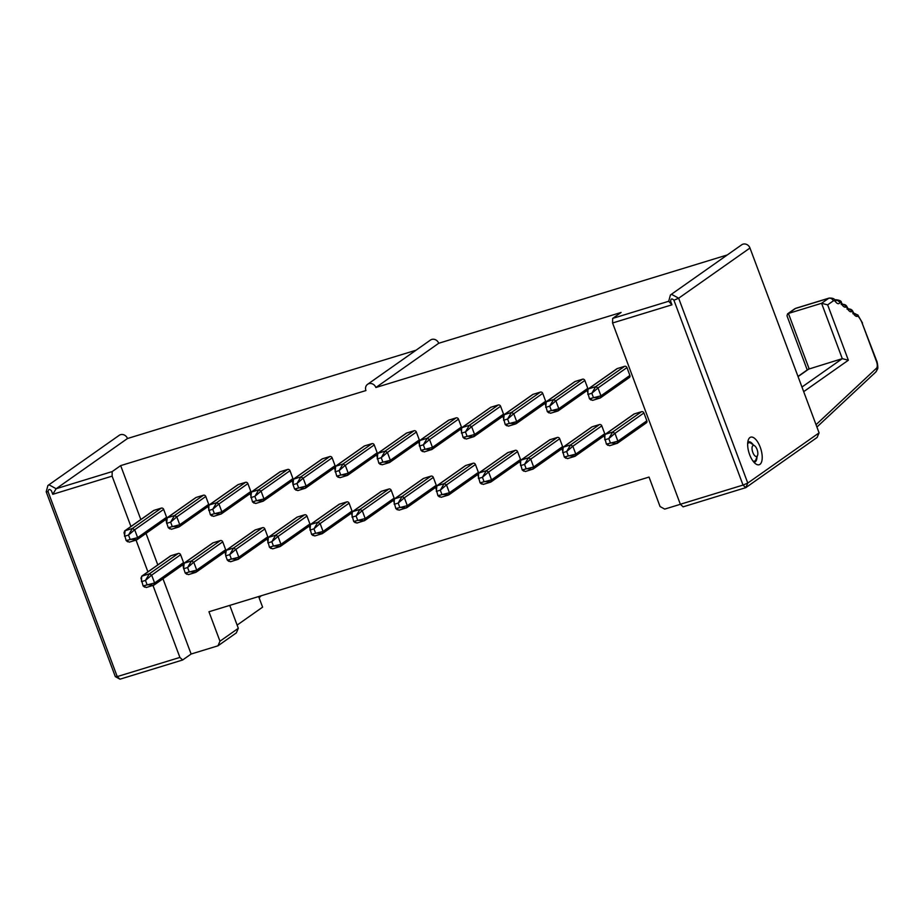 <?xml version="1.0" encoding="UTF-8"?>
<svg xmlns="http://www.w3.org/2000/svg" width="924" height="924" viewBox="0 0 924 924"><rect width="100%" height="100%" fill="white"/><g stroke="black" fill="none" stroke-linecap="round" stroke-linejoin="round"><path stroke-width="1.39" d="M749.976 248.013L678.655 298.221L673.919 300.231L743.035 485.077L747.77 483.067L745.784 487.653L683.102 506.837L680.353 504.261L612.577 322.984L671.944 304.816L668.699 301.259L670.42 294.975L671.679 294.386L678.655 298.221L747.77 483.067L819.091 432.859L749.976 248.013A5.763 5.151 -125.1 0 0 741.683 244.814L670.362 295.022M749.93 437.549A14.414 6.214 -107 0 1 761.538 451.617A14.414 6.214 -107 0 1 755.797 463.929A14.414 6.214 -107 0 1 748.994 452.772A14.414 6.214 -107 0 1 748.394 439.709A14.414 6.214 -107 0 1 749.93 437.549M680.353 504.261L743.035 485.077L745.784 487.653L817.116 437.445L819.091 432.859M747.77 442.273A10.568 4.562 -107 0 1 747.943 442.146A10.568 4.562 -107 0 1 748.521 441.857A10.568 4.562 -107 0 1 753.256 444.837M756.964 456.953A10.568 4.562 -107 0 1 754.712 462.069A10.568 4.562 -107 0 1 753.857 462.15M680.387 504.296L664.714 509.089L660.059 506.537L649.041 477.073L208.951 611.757L219.97 641.221L217.983 645.807L191.118 654.03L182.64 660.002L119.97 679.186L115.315 676.622L46.2 491.776L47.921 485.493L49.168 484.892L56.145 488.727L127.477 438.519L416.031 350.219M612.577 322.984L612.658 318.41L621.124 312.451L375.872 387.514L438.727 343.266L727.28 254.955M668.699 301.259L612.658 318.41M671.944 304.816L670.605 301.247C670.847 298.602 671.956 298.256 673.919 300.231M47.852 485.539L119.184 435.331A5.763 5.151 54.9 0 1 127.477 438.519M112.197 471.575L112.116 476.137L52.76 494.305L56.145 488.727L112.197 471.575L120.674 465.615L365.927 390.552A5.763 5.151 54.9 0 1 367.579 384.315L430.434 340.078A5.763 5.151 54.9 0 1 438.727 343.266M258.628 596.546L262.601 607.149L237.122 625.086M229.764 605.382L238.323 628.297L236.348 632.882L217.983 645.807M367.579 384.315A5.763 5.151 54.9 0 1 375.872 387.514M120.674 465.615L140.829 519.531M146.015 533.414L157.796 564.899M162.982 578.771L191.118 654.03M418.918 442.781L419.912 440.482L427.2 438.253L429.533 439.535L423.354 444.814L419.369 446.038L419.484 440.69L448.429 420.316A1.917 1.721 54.9 0 1 448.856 420.108L456.156 417.867A1.917 1.721 54.9 0 1 458.489 419.149L461.423 427.015A1.917 1.721 54.9 0 1 461.55 427.835M460.914 429.059A1.917 1.721 54.9 0 1 460.868 429.094L431.912 449.468L424.185 451.917L421.852 450.635M377.35 453.592L406.306 433.206A1.917 1.721 54.9 0 1 406.745 432.998L414.033 430.757A1.917 1.721 54.9 0 1 416.366 432.039L419.3 439.905A1.917 1.721 54.9 0 1 419.427 440.725M418.791 441.949A1.917 1.721 54.9 0 1 418.745 441.984L389.801 462.358M335.227 466.481L364.183 446.096A1.917 1.721 54.9 0 1 364.622 445.888L371.922 443.659A1.917 1.721 54.9 0 1 374.243 444.929L377.188 452.795A1.917 1.721 54.9 0 1 377.304 453.615M376.669 454.839A1.917 1.721 54.9 0 1 376.634 454.874L347.678 475.248M250.993 492.261L279.949 471.875A1.917 1.721 54.9 0 1 280.388 471.667L287.676 469.438A1.917 1.721 54.9 0 1 290.009 470.709L292.943 478.574A1.917 1.721 54.9 0 1 293.07 479.406L322.06 458.985A1.917 1.721 54.9 0 1 322.499 458.778L329.799 456.548A1.917 1.721 54.9 0 1 332.132 457.819L335.066 465.684A1.917 1.721 54.9 0 1 335.193 466.505M334.557 467.729A1.917 1.721 54.9 0 1 334.511 467.763L305.555 488.138L297.817 490.586L295.495 489.304M225.837 550.519L254.793 530.133A1.917 1.721 54.9 0 1 255.232 529.926L262.52 527.685A1.917 1.721 54.9 0 1 264.853 528.967L267.787 536.821A1.917 1.721 54.9 0 1 267.914 537.653M267.279 538.877A1.917 1.721 54.9 0 1 267.232 538.9L238.277 559.286L230.55 561.734L228.216 560.452M183.714 563.409L212.67 543.023A1.917 1.721 54.9 0 1 213.109 542.815L220.409 540.575A1.917 1.721 54.9 0 1 222.73 541.857L225.664 549.711A1.917 1.721 54.9 0 1 225.791 550.542M225.156 551.767A1.917 1.721 54.9 0 1 225.121 551.79L196.165 572.175M208.316 507.23L209.309 504.943L216.609 502.702L218.93 503.984L212.751 509.274L208.778 510.487L208.893 505.139L237.826 484.777A1.917 1.721 54.9 0 1 238.265 484.557L245.565 482.328A1.917 1.721 54.9 0 1 247.886 483.599L250.831 491.464A1.917 1.721 54.9 0 1 250.947 492.296M250.312 493.508A1.917 1.721 54.9 0 1 250.277 493.543L221.321 513.917L213.583 516.366L211.261 515.084M166.747 518.041L195.703 497.666A1.917 1.721 54.9 0 1 196.142 497.447L203.442 495.218A1.917 1.721 54.9 0 1 205.763 496.488L208.708 504.354A1.917 1.721 54.9 0 1 208.836 505.185M208.189 506.398A1.917 1.721 54.9 0 1 208.154 506.433L179.198 526.807M124.636 530.93L153.592 510.556A1.917 1.721 54.9 0 1 154.031 510.337L161.319 508.108A1.917 1.721 54.9 0 1 163.652 509.378L166.586 517.244A1.917 1.721 54.9 0 1 166.713 518.075M166.077 519.288A1.917 1.721 54.9 0 1 166.031 519.323L137.075 539.697M141.037 578.378L142.03 576.079L149.33 573.85L151.652 575.132L145.472 580.411L141.499 581.635L141.615 576.276L170.547 555.913A1.917 1.721 54.9 0 1 170.986 555.705L178.286 553.464A1.917 1.721 54.9 0 1 180.607 554.747L183.553 562.601A1.917 1.721 54.9 0 1 183.668 563.432M183.033 564.656A1.917 1.721 54.9 0 1 182.998 564.679L154.042 585.065L146.304 587.514L143.982 586.232M292.434 480.619A1.917 1.721 54.9 0 1 292.388 480.653L263.432 501.027M393.763 501.039L394.744 498.741L402.044 496.511L404.366 497.782L398.186 503.072L394.213 504.296L394.329 498.937L423.261 478.574A1.917 1.721 54.9 0 1 423.7 478.355L431 476.126A1.917 1.721 54.9 0 1 433.321 477.408L436.267 485.262A1.917 1.721 54.9 0 1 436.394 486.093L465.384 465.684A1.917 1.721 54.9 0 1 465.823 465.465L473.123 463.236A1.917 1.721 54.9 0 1 475.444 464.518L478.378 472.372A1.917 1.721 54.9 0 1 478.505 473.204M477.87 474.428A1.917 1.721 54.9 0 1 477.835 474.451L448.879 494.837M435.747 487.318A1.917 1.721 54.9 0 1 435.712 487.341L406.756 507.726L399.018 510.175L396.696 508.893M351.64 513.929L352.633 511.63L359.921 509.401L362.254 510.672L356.075 515.962L352.09 517.186L352.217 511.827L381.15 491.464A1.917 1.721 54.9 0 1 381.589 491.245L388.877 489.015A1.917 1.721 54.9 0 1 391.21 490.298L394.144 498.151A1.917 1.721 54.9 0 1 394.271 498.983M393.636 500.207A1.917 1.721 54.9 0 1 393.589 500.231L364.633 520.616L356.907 523.065L354.573 521.783M310.071 524.74L339.027 504.354A1.917 1.721 54.9 0 1 339.466 504.146L346.766 501.905A1.917 1.721 54.9 0 1 349.087 503.187L352.021 511.041A1.917 1.721 54.9 0 1 352.148 511.873M351.513 513.097A1.917 1.721 54.9 0 1 351.478 513.12L322.522 533.506M267.948 537.629L296.904 517.244A1.917 1.721 54.9 0 1 297.343 517.036L304.643 514.795A1.917 1.721 54.9 0 1 306.964 516.077L309.91 523.931A1.917 1.721 54.9 0 1 310.037 524.763M309.39 525.987A1.917 1.721 54.9 0 1 309.355 526.01L280.399 546.396M477.997 475.248L478.99 472.961L486.278 470.732L488.611 472.002L482.432 477.292L478.447 478.505L478.574 473.157L507.507 452.795A1.917 1.721 54.9 0 1 507.946 452.575L515.234 450.346A1.917 1.721 54.9 0 1 517.567 451.628L520.501 459.482A1.917 1.721 54.9 0 1 520.628 460.314M519.993 461.538A1.917 1.721 54.9 0 1 519.946 461.561L490.991 481.947M520.12 462.358L521.101 460.071L528.401 457.842L530.722 459.113L524.543 464.402L520.57 465.615L520.686 460.267L549.618 439.905A1.917 1.721 54.9 0 1 550.057 439.685L557.357 437.456A1.917 1.721 54.9 0 1 559.678 438.738L562.624 446.592A1.917 1.721 54.9 0 1 562.751 447.424M562.104 448.648A1.917 1.721 54.9 0 1 562.069 448.671L533.113 469.057L525.375 471.506L523.053 470.224M562.785 447.389L591.741 427.015A1.917 1.721 54.9 0 1 592.18 426.796L599.48 424.566A1.917 1.721 54.9 0 1 601.801 425.849L604.746 433.702A1.917 1.721 54.9 0 1 604.862 434.534M604.227 435.758A1.917 1.721 54.9 0 1 604.192 435.782L575.236 456.167M604.354 436.578L605.347 434.292L612.635 432.051L614.968 433.333L608.789 438.623L604.804 439.836L604.931 434.488L633.864 414.125A1.917 1.721 54.9 0 1 634.303 413.906L641.591 411.677A1.917 1.721 54.9 0 1 643.924 412.959L646.858 420.813A1.917 1.721 54.9 0 1 646.303 422.892L617.347 443.277L609.621 445.714L607.287 444.444M461.03 429.891L462.023 427.593L469.323 425.363L471.644 426.645L465.465 431.924L461.492 433.148L461.607 427.8L490.54 407.426A1.917 1.721 54.9 0 1 490.979 407.218L498.279 404.978A1.917 1.721 54.9 0 1 500.6 406.26L503.545 414.114A1.917 1.721 54.9 0 1 503.661 414.945M503.026 416.17A1.917 1.721 54.9 0 1 502.991 416.193L474.035 436.578L466.297 439.027L463.975 437.745M503.707 414.922L532.663 394.536A1.917 1.721 54.9 0 1 533.102 394.329L540.401 392.088A1.917 1.721 54.9 0 1 542.723 393.37L545.657 401.224A1.917 1.721 54.9 0 1 545.784 402.056M545.148 403.28A1.917 1.721 54.9 0 1 545.114 403.303L516.158 423.689M545.83 402.032L574.786 381.647A1.917 1.721 54.9 0 1 575.225 381.439L582.513 379.198A1.917 1.721 54.9 0 1 584.846 380.48L587.779 388.334A1.917 1.721 54.9 0 1 587.907 389.166M587.271 390.39A1.917 1.721 54.9 0 1 587.225 390.413L558.269 410.799M587.398 391.222L588.38 388.923L595.68 386.694L598.001 387.976L591.822 393.254L587.849 394.479L587.964 389.119L616.897 368.757A1.917 1.721 54.9 0 1 617.336 368.549L624.636 366.308A1.917 1.721 54.9 0 1 626.957 367.59L629.902 375.444A1.917 1.721 54.9 0 1 629.348 377.523L600.392 397.909L592.654 400.358L590.332 399.076M238.323 628.297L219.97 641.221M112.116 476.137L130.942 526.495M136.036 540.101L147.909 571.852M152.991 585.47L179.903 657.426L182.64 660.002M179.903 657.426L117.221 676.599L119.97 679.186M46.2 491.776L48.106 491.753L117.221 676.599L115.315 676.622M48.106 491.753C48.348 489.108 49.457 488.773 51.421 490.736L52.76 494.305M500.6 406.26L471.644 426.645L474.589 434.499L473.596 436.798L467.07 436.209L465.465 431.924L469.323 425.363L498.279 404.978M517.567 451.628L488.611 472.002L491.545 479.868L490.552 482.155L483.264 484.395L480.93 483.113M559.678 438.738L530.722 459.113L533.668 466.978L532.674 469.265L526.149 468.687L524.543 464.402L528.401 457.842L557.357 437.456M601.801 425.849L572.845 446.223L566.666 451.513L562.693 452.725L563.224 447.181L570.524 444.952L572.845 446.223L575.791 454.088L574.797 456.375L567.498 458.604L565.176 457.334M643.924 412.959L614.968 433.333L617.902 441.198L616.909 443.485L610.394 442.908L608.789 438.623L612.635 432.051L641.591 411.677M542.723 393.37L513.767 413.756L507.588 419.034L503.603 420.258L504.146 414.703L511.446 412.474L513.767 413.756L516.701 421.61L515.719 423.908L508.419 426.137L506.098 424.855M584.846 380.48L555.89 400.866L549.711 406.144L545.726 407.368L546.269 401.813L553.557 399.584L555.89 400.866L558.824 408.72L557.83 411.018L550.542 413.247L548.209 411.965M626.957 367.59L598.001 387.976L600.947 395.83L599.953 398.117L593.427 397.539L591.822 393.254L595.68 386.694L624.636 366.308M306.964 516.077L278.008 536.451L271.829 541.741L267.856 542.966L268.387 537.41L275.687 535.181L278.008 536.451L280.954 544.317L279.96 546.604L272.661 548.844L270.339 547.562M290.009 470.709L261.053 491.094L254.874 496.384L250.889 497.597L251.432 492.053L258.72 489.812L261.053 491.094L263.987 498.948L262.993 501.247L255.705 503.476L253.372 502.194M180.607 554.747L151.652 575.132L154.597 582.986L153.603 585.285L147.078 584.696L145.472 580.411L149.33 573.85L178.286 553.464M222.73 541.857L193.774 562.242L187.595 567.521L183.61 568.745L184.153 563.19L191.453 560.96L193.774 562.242L196.708 570.096L195.726 572.395L188.427 574.624L186.105 573.342M225.606 554.954L226.276 550.3L233.564 548.071L235.897 549.353L238.831 557.207L237.838 559.494L231.312 558.916L229.718 554.631L225.733 555.855L227.339 560.14L238.831 557.207L267.787 536.821M163.652 509.378L134.696 529.764L128.517 535.054L124.532 536.267L125.075 530.722L132.363 528.482L134.696 529.764L137.63 537.618L136.637 539.916L129.348 542.145L127.015 540.875M205.763 496.488L176.807 516.874L170.628 522.164L166.655 523.377L167.186 517.833L174.486 515.592L176.807 516.874L179.753 524.728L178.759 527.027L171.46 529.256L169.138 527.985M247.886 483.599L218.93 503.984L221.875 511.838L220.882 514.137L214.356 513.559L212.751 509.274L216.609 502.702L245.565 482.328M349.087 503.187L320.131 523.562L313.952 528.851L309.967 530.076L310.51 524.52L317.81 522.291L320.131 523.562L323.065 531.427L322.083 533.714L314.784 535.955L312.462 534.673M391.21 490.298L362.254 510.672L365.188 518.537L364.195 520.824L357.669 520.247L356.075 515.962L359.921 509.401L388.877 489.015M433.321 477.408L404.366 497.782L407.311 505.647L406.317 507.934L399.792 507.357L398.186 503.072L402.044 496.511L431 476.126M292.446 481.046L293.012 484.707L293.543 479.152L300.843 476.923L303.176 478.205L306.11 486.059L305.116 488.357L298.591 487.78L296.997 483.495L293.012 484.707L294.617 488.992L306.11 486.059L335.066 465.684M374.243 444.929L345.287 465.315L339.108 470.593L335.135 471.817L335.666 466.262L342.966 464.033L345.287 465.315L348.233 473.169L347.239 475.467L339.94 477.696L337.618 476.414M416.366 432.039L387.41 452.425L381.231 457.703L377.246 458.928L377.789 453.372L385.089 451.143L387.41 452.425L390.344 460.279L389.362 462.577L382.062 464.807L379.729 463.525M458.489 419.149L429.533 439.535L432.467 447.389L431.473 449.688L424.948 449.11L423.354 444.814L427.2 438.253L456.156 417.867M475.444 464.518L446.488 484.892L440.309 490.182L436.324 491.395L436.867 485.851L444.167 483.622L446.488 484.892L449.422 492.758L448.44 495.045L441.141 497.285L438.819 496.003M460.926 429.475L463.086 437.433L474.589 434.499L503.545 414.114M464.645 438.669L463.086 437.433L466.297 439.027M490.967 481.958L484.026 481.577L482.432 477.292L486.278 470.732L515.234 450.346M477.893 474.844L480.053 482.802L491.545 479.868L520.501 459.482M481.6 484.037L480.053 482.802L483.264 484.395M520.004 461.954L522.176 469.912L533.668 466.978L562.624 446.592M523.723 471.148L522.176 469.912L525.375 471.506M575.213 456.179L568.272 455.798L566.666 451.513L570.524 444.952L599.48 424.566M562.127 449.064L564.287 457.01L575.791 454.088L604.746 433.702M565.846 458.246L564.287 457.01L567.498 458.604M604.25 436.174L606.41 444.121L617.902 441.198L646.858 420.813M607.957 445.356L606.41 444.121L609.621 445.714M516.135 423.7L509.193 423.319L507.588 419.034L511.446 412.474L540.401 392.088M503.049 416.585L505.209 424.543L516.701 421.61L545.657 401.224M506.756 425.779L505.209 424.543L508.419 426.137M558.246 410.81L551.305 410.429L549.711 406.144L553.557 399.584L582.513 379.198M545.172 403.696L547.331 411.654L558.824 408.72L587.779 388.334M548.879 412.889L547.331 411.654L550.542 413.247M587.283 390.806L589.454 398.764L600.947 395.83L629.902 375.444M591.002 400L589.454 398.764L592.654 400.358M267.29 539.293L269.45 547.251L273.435 546.026L271.829 541.741L275.687 535.181L304.643 514.795M280.376 546.407L273.435 546.026L280.954 544.317L309.91 523.931M271.009 548.486L269.45 547.251L272.661 548.844M250.335 493.936L252.495 501.882L256.479 500.669L254.874 496.384L258.72 489.812L287.676 469.438M263.421 501.051L256.479 500.669L263.987 498.948L292.943 478.574M254.042 503.118L252.495 501.882L255.705 503.476M140.933 577.962L143.093 585.92L154.597 582.986L183.553 562.601M144.652 587.156L143.093 585.92L146.304 587.514M196.142 572.187L189.201 571.806L187.595 567.521L191.453 560.96L220.409 540.575M183.495 567.844L185.216 573.03L196.708 570.096L225.664 549.711M186.763 574.266L185.216 573.03L188.427 574.624M228.886 561.376L227.339 560.14L230.55 561.734M264.853 528.967L235.897 549.353L229.718 554.631L233.564 548.071L262.52 527.685M137.052 539.72L130.122 539.339L128.517 535.054L132.363 528.482L161.319 508.108M123.978 532.605L126.138 540.552L137.63 537.618L166.586 517.244M127.685 541.787L126.138 540.552L129.348 542.145M179.175 526.83L172.234 526.449L170.628 522.164L174.486 515.592L203.442 495.218M166.528 522.487L168.26 527.662L179.753 524.728L208.708 504.354M169.808 528.898L168.26 527.662L171.46 529.256M208.212 506.826L210.372 514.772L221.875 511.838L250.831 491.464M211.931 516.008L210.372 514.772L213.583 516.366M322.499 533.518L315.558 533.136L313.952 528.851L317.81 522.291L346.766 501.905M309.413 526.403L311.573 534.361L323.065 531.427L352.021 511.041M313.121 535.597L311.573 534.361L314.784 535.955M351.536 513.513L353.696 521.471L365.188 518.537L394.144 498.151M355.243 522.707L353.696 521.471L356.907 523.065M393.647 500.623L395.818 508.581L407.311 505.647L436.267 485.262M397.366 509.817L395.818 508.581L399.018 510.175M296.165 490.228L294.617 488.992L297.817 490.586M332.132 457.819L303.176 478.205L296.997 483.495L300.843 476.923L329.799 456.548M347.655 475.271L340.713 474.89L339.108 470.593L342.966 464.033L371.922 443.659M334.569 468.156L336.729 476.103L348.233 473.169L377.188 452.795M338.288 477.338L336.729 476.103L339.94 477.696M389.778 462.37L382.836 462L381.231 457.703L385.089 451.143L414.033 430.757M376.692 455.266L378.852 463.213L390.344 460.279L419.3 439.905M380.399 464.449L378.852 463.213L382.062 464.807M418.815 442.377L420.974 450.323L432.467 447.389L461.423 427.015M422.522 451.559L420.974 450.323L424.185 451.917M448.856 494.848L441.915 494.467L440.309 490.182L444.167 483.622L473.123 463.236M435.77 487.733L437.93 495.691L449.422 492.758L478.378 472.372M439.478 496.927L437.93 495.691L441.141 497.285M803.684 391.661L848.359 360.221L842.295 358.651L808.211 369.253M801.963 387.041L842.295 358.651L821.586 303.291L827.65 304.851L833.309 300.877A5.117 2.206 -107 0 1 835.666 301.894A7.692 3.315 73 0 0 839.87 302.633A1.917 0.832 -107 0 1 841.244 303.326A7.692 3.315 73 0 0 845.899 307.011A1.917 0.832 -107 0 1 847.065 307.935A7.692 3.315 73 0 0 851.72 311.619A1.917 0.832 -107 0 1 852.887 312.543A7.692 3.315 73 0 0 857.541 316.227A1.917 0.832 -107 0 1 858.281 316.516A12.763 5.509 -107 0 1 862.231 323.377L876.472 361.469A5.763 2.483 -107 0 1 876.495 368.202L816.042 424.682M562.231 449.468L562.808 447.378M503.153 417.001L503.73 414.899M545.276 404.111L545.853 402.009M267.394 539.708L267.972 537.606M250.439 494.34L251.016 492.249M183.16 565.488L183.737 563.386M225.283 552.598L225.86 550.496M124.082 533.009L124.659 530.919M166.205 520.12L166.77 518.029M309.517 526.819L310.094 524.716M292.562 481.45L293.127 479.36M334.673 468.56L335.25 466.47M376.796 455.671L377.373 453.58M435.874 488.149L436.451 486.047M807.23 369.947L786.994 315.812L787.606 313.825L788.426 313.444L809.124 368.803L798.059 376.599M833.309 300.877A3.846 3.43 -125.1 0 0 828.655 298.313L821.586 303.291L788.426 313.444L795.483 308.466A3.846 3.43 -125.1 0 0 794.617 308.893L795.98 308.223A8.963 3.869 73 0 0 795.483 308.466L828.655 298.313A8.963 3.869 -107 0 1 829.14 298.071C832.478 297.932 834.557 298.752 835.377 300.543A3.846 2.31 -38 0 1 835.666 301.894M754.585 445.761A5.763 2.483 73 0 0 752.563 451.674A5.763 2.483 73 0 0 757.553 455.44A5.763 2.483 73 0 0 757.056 449.457A5.763 2.483 73 0 0 754.585 445.761L751.039 443.312A9.61 4.146 73 0 0 748.81 442.769A9.61 4.146 73 0 0 747.666 443.682M752.979 461.041A9.61 4.146 73 0 0 754.434 461.157A9.61 4.146 73 0 0 755.982 459.459L757.553 455.44M490.979 407.218L462.023 427.593M507.946 452.575L478.99 472.961M550.057 439.685L521.101 460.071M592.18 426.796L563.224 447.181M634.303 413.906L605.347 434.292M533.102 394.329L504.146 414.703M575.225 381.439L546.269 401.813M617.336 368.549L588.38 388.923M297.343 517.036L268.387 537.41M280.388 471.667L251.432 492.053M170.986 555.705L142.03 576.079M213.109 542.815L184.153 563.19M255.232 529.926L226.276 550.3M154.031 510.337L125.075 530.722M196.142 497.447L167.186 517.833M238.265 484.557L209.309 504.943M339.466 504.146L310.51 524.52M381.589 491.245L352.633 511.63M423.7 478.355L394.744 498.741M322.499 458.778L293.543 479.152M364.622 445.888L335.666 466.262M406.745 432.998L377.789 453.372M448.856 420.108L419.912 440.482M465.823 465.465L436.867 485.851M848.359 360.221L827.65 304.851M876.495 368.202A3.846 3.396 46.9 0 1 875.802 372.026L816.92 427.038M876.472 361.469L876.761 361.134C876.876 360.291 878.516 368.075 877.454 369.23L875.802 372.026M862.231 323.377L876.761 361.134M858.281 316.516A3.846 2.587 -42.7 0 0 857.784 314.922L853.164 313.548M857.541 316.227A3.846 3.453 -118.2 0 0 854.065 313.49M852.887 312.543A3.846 1.247 -26.5 0 0 853.002 311.85C852.298 309.679 850.403 308.708 847.343 308.939M851.72 311.619A3.846 3.453 -118.2 0 0 848.244 308.882M847.065 307.935A3.846 1.247 -26.5 0 0 847.181 307.242C846.476 305.07 844.582 304.1 841.521 304.331M845.899 307.011A3.846 3.453 -118.2 0 0 842.422 304.273M841.244 303.326A3.846 1.247 -26.5 0 0 841.36 302.633C841.591 301.085 839.697 300.115 835.7 299.723A5.763 2.483 -107 0 0 835.077 300.173M839.87 302.633A3.846 3.176 -152.4 0 0 835.25 300.381M862.519 323.042L857.784 314.922M852.84 313.675L854.354 313.756L853.002 311.85M847.019 309.066L848.532 309.147L847.181 307.242M841.198 304.458L842.711 304.539L841.36 302.633M261.238 595.749L259.09 597.759M183.46 567.729L183.056 565.072M225.583 554.839L225.179 552.182M166.505 522.372L166.089 519.715M787.698 313.767L794.617 308.893M798.001 376.449L808.304 369.196M834.892 299.965L835.7 299.723M795.98 308.223L829.14 298.071M748.81 442.769L747.689 443.116M754.434 461.157L753.314 461.492"/></g></svg>
